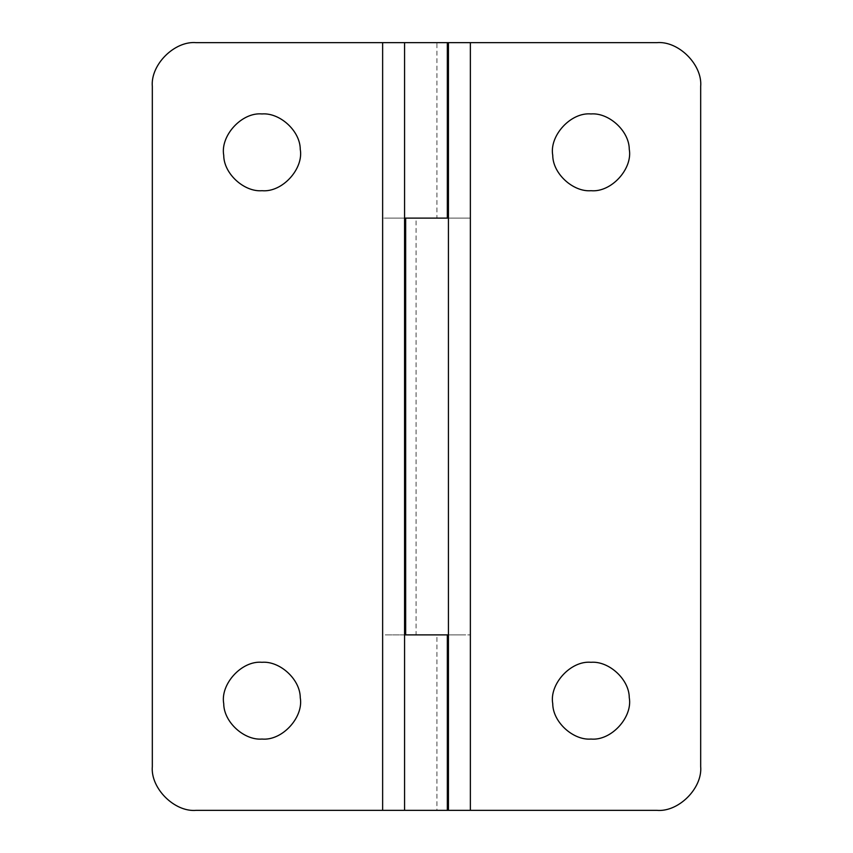 <?xml version="1.0" encoding="UTF-8"?>
<svg xmlns="http://www.w3.org/2000/svg" width="853" height="853" viewBox="0 0 853 853"><rect width="100%" height="100%" fill="white"/><g stroke="black" fill="none" stroke-linecap="round" stroke-linejoin="round"><path stroke-width="0.64" stroke-dasharray="4.26 3.2" d="M429.091 42.65L404.567 42.65L429.091 42.65M656.81 810.35L470.366 810.35L470.366 218.123L404.567 218.123L448.433 218.123L448.433 42.65L448.433 810.35L404.567 810.35L447.335 810.35L436.917 810.35L436.917 634.877L407.659 634.877L470.366 634.877L388.829 634.877L447.335 634.877L404.567 634.877L445.341 634.877L416.083 634.877L416.083 218.123L405.665 218.123L464.171 218.123L382.634 218.123L382.634 42.65L436.917 42.65L436.917 218.123L447.335 218.123L388.829 218.123L470.366 218.123L470.366 634.877L448.433 634.877L448.433 218.123L470.366 218.123L470.366 42.65L388.829 42.65L447.335 42.65M629.269 697.669C632.851 717.117 611.345 740.969 591.012 739.061M552.744 703.693C549.161 684.234 570.668 660.382 591.012 662.291M629.269 149.307C632.851 168.766 611.345 192.618 591.012 190.709M552.744 155.331C549.161 135.883 570.668 112.031 591.012 113.939M404.567 634.877L404.567 42.65L404.567 218.123L382.634 218.123L382.634 810.35L382.634 634.877L464.171 634.877L405.665 634.877L448.433 634.877L448.433 810.35L382.634 810.35L404.567 810.35L404.567 42.65L196.19 42.65M656.81 42.65L470.366 42.65L470.366 810.35L388.829 810.35L447.335 810.35M700.676 766.484L700.676 86.516M300.256 697.669C303.839 717.117 282.332 740.969 261.988 739.061M223.731 703.693C220.149 684.234 241.655 660.382 261.988 662.291M300.256 149.307C303.839 168.766 282.332 192.618 261.988 190.709M223.731 155.331C220.149 135.883 241.655 112.031 261.988 113.939M404.567 218.123L382.634 218.123L382.634 42.65L382.634 810.35L196.19 810.35M152.324 766.484L152.324 86.516M448.433 218.123L448.433 634.877"/><path stroke-width="1.28" d="M196.19 42.65C174.481 40.688 150.363 64.817 152.324 86.516C150.363 64.817 174.481 40.688 196.19 42.65L656.81 42.65C678.519 40.688 702.637 64.817 700.676 86.516C702.637 64.817 678.519 40.688 656.81 42.65M404.567 42.65L404.567 810.35L448.433 810.35L448.433 42.65M629.269 697.669C632.851 717.117 611.345 740.969 591.012 739.061C573.291 740.521 552.808 722.182 552.744 703.693C549.161 684.234 570.668 660.382 591.012 662.291C608.722 660.83 629.215 679.18 629.269 697.669C629.215 679.18 608.722 660.83 591.012 662.291M591.012 739.061C573.291 740.521 552.808 722.182 552.744 703.693M629.269 149.307C632.851 168.766 611.345 192.618 591.012 190.709C573.291 192.17 552.808 173.82 552.744 155.331C549.161 135.883 570.668 112.031 591.012 113.939C608.722 112.479 629.215 130.818 629.269 149.307C629.215 130.818 608.722 112.479 591.012 113.939M591.012 190.709C573.291 192.17 552.808 173.82 552.744 155.331M404.567 634.877L447.335 634.877L447.335 810.35M447.335 42.65L447.335 218.123L404.567 218.123M470.366 42.65L470.366 810.35L448.433 810.35M656.81 810.35C678.519 812.312 702.637 788.183 700.676 766.484C702.637 788.183 678.519 812.312 656.81 810.35L470.366 810.35M700.676 766.484L700.676 86.516M300.256 697.669C303.839 717.117 282.332 740.969 261.988 739.061C244.278 740.521 223.785 722.182 223.731 703.693C220.149 684.234 241.655 660.382 261.988 662.291C279.709 660.83 300.192 679.18 300.256 697.669C300.192 679.18 279.709 660.83 261.988 662.291M261.988 739.061C244.278 740.521 223.785 722.182 223.731 703.693M300.256 149.307C303.839 168.766 282.332 192.618 261.988 190.709C244.278 192.17 223.785 173.82 223.731 155.331C220.149 135.883 241.655 112.031 261.988 113.939C279.709 112.479 300.192 130.818 300.256 149.307C300.192 130.818 279.709 112.479 261.988 113.939M261.988 190.709C244.278 192.17 223.785 173.82 223.731 155.331M448.433 634.877L405.665 634.877L405.665 218.123L448.433 218.123M196.19 810.35C174.481 812.312 150.363 788.183 152.324 766.484C150.363 788.183 174.481 812.312 196.19 810.35L382.634 810.35L382.634 42.65M404.567 810.35L382.634 810.35M152.324 766.484L152.324 86.516"/></g></svg>
